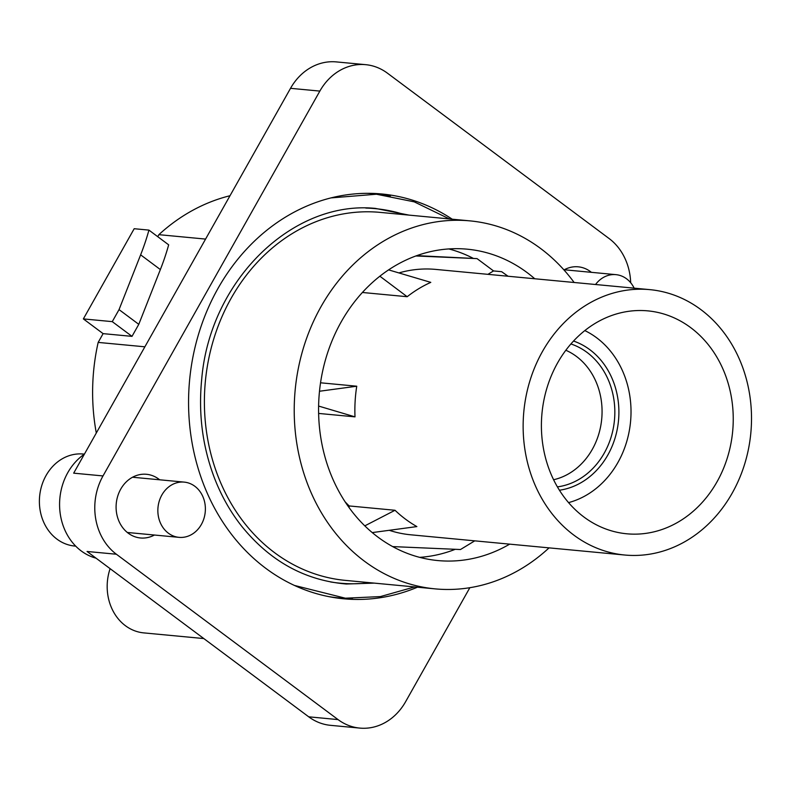 <?xml version="1.0" encoding="UTF-8"?>
<svg xmlns="http://www.w3.org/2000/svg" width="790" height="790" viewBox="0 0 790 790"><rect width="100%" height="100%" fill="white"/><g stroke="black" fill="none" stroke-linecap="round" stroke-linejoin="round"><path stroke-width="1.19" d="M110.106 568.662A47.983 41.041 95.4 0 0 143.77 632.889L203.81 638.567M144.866 346.81L98.167 342.406A195.486 167.203 95.4 0 0 93.289 374.855A195.486 167.203 95.4 0 0 96.301 433.009M98.167 342.406L103.105 333.637L83.365 318.913L134.191 228.715L148.925 230.107L168.665 244.831A177.711 81.656 126.7 0 1 160.36 269.568L140.63 254.844A177.75 81.676 -53.3 0 0 148.925 230.107M157.733 236.674L158.869 234.669A195.486 167.203 95.4 0 1 229.999 195.732M205.578 239.084L158.869 234.669M103.105 333.637L132.009 336.362L138.783 324.334L160.36 269.568M132.009 336.362L112.269 321.639L83.365 318.913M138.783 324.334L119.043 309.611L140.63 254.844M112.269 321.639L119.043 309.611M630.677 282.721A56.87 48.644 95.4 0 0 609.1 238.531L387.446 73.184A56.87 48.644 95.4 0 0 365.691 64.671A56.87 48.644 95.4 0 0 319.851 91.087L103.006 475.935A56.87 48.644 95.4 0 0 116.387 554.234L338.041 719.591A56.87 48.644 95.4 0 0 359.796 728.094A56.87 48.644 95.4 0 0 405.625 701.678L469.853 587.691M365.691 64.671L336.362 61.906A56.87 48.644 95.4 0 0 290.522 88.322L73.677 473.161L103.006 475.935M116.387 554.234L87.058 551.469L308.712 716.816A56.87 48.644 95.4 0 0 330.467 725.329L359.796 728.094M159.659 479.797A31.985 27.364 95.4 0 0 146.496 474.286A31.985 27.364 95.4 0 0 116.199 504.198A31.985 27.364 95.4 0 0 140.482 537.98A31.985 27.364 95.4 0 0 154.445 535.028M591.384 272.333A31.985 27.364 95.4 0 0 578.221 266.822A31.985 27.364 95.4 0 0 563.961 269.933M452.245 219.205A203.297 173.899 95.4 0 0 369.335 193.333A203.297 173.899 95.4 0 0 189.264 384.088A203.297 173.899 95.4 0 0 331.188 597.082A203.297 173.899 95.4 0 0 417.476 587.197M419.658 557.355A156.381 133.767 95.4 0 0 455.277 549.297M473.062 258.241A156.381 133.767 95.4 0 0 448.799 248.929M416.774 255.634L477.041 258.616L493.543 270.931L487.934 274.337M534.761 278.761A156.381 133.767 95.4 0 0 467.265 249.186A156.381 133.767 95.4 0 0 319.121 395.415A156.381 133.767 95.4 0 0 437.848 560.564A156.381 133.767 95.4 0 0 509.678 544.142M574.133 282.484A184.821 158.089 95.4 0 0 469.941 220.874A184.821 158.089 95.4 0 0 294.858 393.687A184.821 158.089 95.4 0 0 435.172 588.876A184.821 158.089 95.4 0 0 549.05 547.865M469.941 220.874L380.128 212.382A184.821 158.089 95.4 0 0 205.035 385.204A184.821 158.089 95.4 0 0 345.358 580.383L435.172 588.876M365.839 208.076A188.099 160.893 -84.6 0 1 404.766 214.712M369.997 582.714A188.099 160.893 -84.6 0 1 330.516 581.944M390.379 195.871A202.862 173.524 95.4 0 0 366.757 193.333M328.65 596.598A202.862 173.524 95.4 0 0 352.32 598.524M96.054 558.184A56.87 48.644 -84.6 0 1 67.812 472.608A56.87 48.644 -84.6 0 1 84.382 454.161L83.315 454.033A46.205 39.52 -84.6 0 0 46.077 475.501A46.205 39.52 -84.6 0 0 74.625 546.038L75.722 546.137M595.551 284.509A27.739 23.73 -84.6 0 1 602.345 278.09A27.739 23.73 -84.6 0 1 615.953 274.653A27.739 23.73 -84.6 0 1 634.143 288.153M584.817 330.585A90.633 77.519 -84.6 0 1 630.983 408.855A90.633 77.519 -84.6 0 1 589.291 493.394A90.633 77.519 -84.6 0 1 568.563 502.618M553.602 479.737A67.525 57.759 95.4 0 0 570.963 472.39A67.525 57.759 95.4 0 0 602 408.262A67.525 57.759 95.4 0 0 565.837 350.256M318.617 413.427L355.006 416.863A133.283 114.007 -84.6 0 1 356.744 386.211L320.533 382.795M372.228 532.588L416.873 526.584A133.283 114.007 -84.6 0 1 395.02 510.271L349.19 505.946A133.283 114.007 -84.6 0 1 345.131 501.848M624.791 555.024A133.283 114.007 -84.6 0 1 525.093 450.705A133.283 114.007 -84.6 0 1 584.511 306.155A133.283 114.007 -84.6 0 1 649.864 289.644A133.283 114.007 -84.6 0 1 749.562 393.963A133.283 114.007 -84.6 0 1 690.134 538.504A133.283 114.007 -84.6 0 1 624.791 555.024L410.691 534.79A133.283 114.007 -84.6 0 1 389.322 530.327M362.383 292.478L407.176 296.714A133.283 114.007 -84.6 0 1 416.241 290.256A133.283 114.007 -84.6 0 1 430.787 282.376L388.591 269.874M356.744 386.211L319.486 391.248M407.176 296.714L379.862 276.204M355.006 416.863L318.607 406.06M349.19 505.946L349.101 507.624M395.02 510.271L364.802 525.864M474.76 540.844L460.481 549.524L392.67 546.591M398.94 272.915A133.283 114.007 -84.6 0 1 435.764 269.41L649.864 289.644M592.964 324.749A111.953 95.768 -84.6 0 1 647.859 310.875A111.953 95.768 -84.6 0 1 731.599 398.496A111.953 95.768 -84.6 0 1 681.691 519.919A111.953 95.768 -84.6 0 1 626.796 533.793A111.953 95.768 -84.6 0 1 543.046 446.162A111.953 95.768 -84.6 0 1 592.964 324.749M415.846 255.97L477.041 258.616M507.96 276.233L501.67 271.701L508.069 276.243M493.543 270.931L501.67 271.701M192.612 533.912A27.739 23.73 -84.6 0 1 179.004 537.348A27.739 23.73 -84.6 0 1 158.257 515.643A27.739 23.73 -84.6 0 1 170.62 485.554A27.739 23.73 -84.6 0 1 184.228 482.117A27.739 23.73 -84.6 0 1 204.975 503.832A27.739 23.73 -84.6 0 1 192.612 533.912M290.522 88.322L319.851 91.087M308.712 716.816L338.041 719.591M573.53 341.043A76.482 65.422 -84.6 0 1 618.669 405.744A76.482 65.422 -84.6 0 1 583.682 481.071A76.482 65.422 -84.6 0 1 559.429 490.225M570.913 343.956A73.144 62.568 -84.6 0 1 614.59 405.685A73.144 62.568 -84.6 0 1 581.154 478.039A73.144 62.568 -84.6 0 1 557.404 486.877M331.03 197.895L376.465 194.231L414.246 201.855L449.401 218.929M414.632 586.931L380.395 596.588L345.358 598.198L294.433 585.439M409.092 215.127L375.457 208.412C292.636 199.989 209.844 280.499 201.707 379.23C198.31 413.555 202.477 446.281 214.208 477.407C221.072 495.34 230.157 511.515 241.434 525.913C269.854 561.107 304.831 580.472 346.356 584.008L374.322 583.119M615.953 274.653L564.258 269.765M184.228 482.117L132.532 477.229M179.004 537.348L127.318 532.47"/></g></svg>
